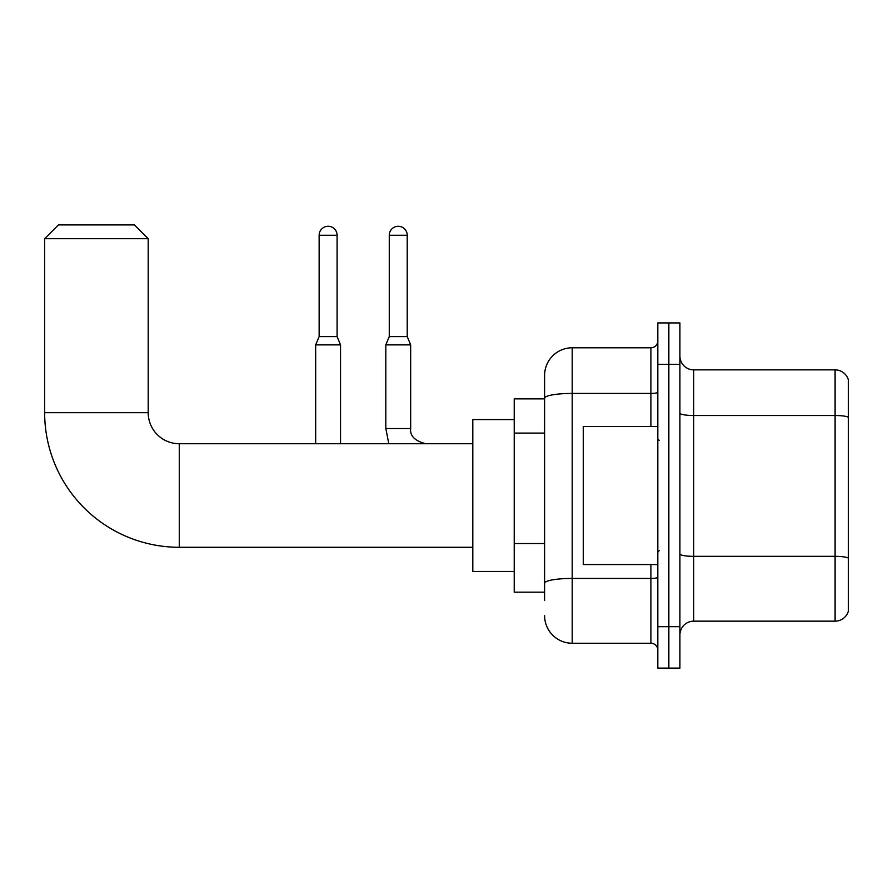 <?xml version="1.0" encoding="UTF-8"?>
<svg xmlns="http://www.w3.org/2000/svg" width="893" height="893" viewBox="0 0 893 893"><rect width="100%" height="100%" fill="white"/><g stroke="black" fill="none" stroke-linecap="round" stroke-linejoin="round"><path stroke-width="1.34" d="M544.596 600.442L544.596 398.211L544.596 398.87L514.223 398.87L514.223 592.159L544.596 592.159M657.817 626.685L657.817 668.098L668.857 668.098L668.857 626.685L668.857 668.098L679.908 668.098L679.908 626.685L668.857 626.685L668.857 364.344L668.857 626.685L657.817 626.685L657.817 364.344L668.857 364.344L668.857 322.931L668.857 364.344L679.908 364.344L679.908 626.685M679.908 364.344L679.908 322.931L657.817 322.931L657.817 364.344M650.908 426.474L650.908 393.422L572.212 393.422A27.616 4.8 180 0 0 544.596 398.211L544.596 375.395A27.616 27.616 0 0 1 572.212 347.779L572.212 643.25L650.908 643.25L650.908 564.555M572.212 347.779L650.908 347.779A6.898 6.898 0 0 0 657.817 340.88M544.596 588.018L544.596 583.229A27.616 4.8 180 0 1 572.212 578.43L650.908 578.43A6.898 1.194 0 0 0 657.817 577.235M544.596 375.395L544.596 390.587M657.817 650.149A6.898 6.898 0 0 0 650.908 643.25M572.212 643.25A27.616 27.616 0 0 1 544.596 615.634M679.908 634.968A13.808 13.808 0 0 1 693.716 621.16L835.1 621.16L835.1 369.869L693.716 369.869A13.808 13.808 0 0 1 679.908 356.061A13.808 13.808 0 0 0 693.716 369.869L693.716 621.16M848.35 379.815A13.808 13.808 0 0 0 835.1 369.869A13.808 13.808 0 0 1 848.35 379.815L848.35 611.214A13.808 13.808 0 0 1 835.1 621.16M848.35 417.422L848.35 558.069A13.808 2.4 180 0 0 835.1 556.339L693.716 556.339A13.808 2.4 -0 0 1 679.908 553.939M472.799 547.286L179.27 547.286A134.62 134.62 0 0 1 44.65 412.678L44.65 238.71L58.458 224.902L134.397 224.902L148.205 238.71L44.65 238.71M179.27 547.286L179.27 443.743A31.065 31.065 0 0 1 148.205 412.678L148.205 238.71M514.223 419.576L472.799 419.576L472.799 571.453L514.223 571.453M337.085 336.594L319.136 336.594L319.136 235.25A8.975 8.975 0 0 1 328.111 226.275A8.975 8.975 0 0 1 337.085 235.25L337.085 336.594L340.534 344.877L340.534 443.743M315.675 443.743L315.675 344.877L340.534 344.877M407.219 336.594L389.27 336.594L389.27 235.25A8.975 8.975 0 0 1 398.245 226.275A8.975 8.975 0 0 1 407.219 235.25L407.219 336.594L410.668 344.877L385.821 344.877L385.821 428.551L410.646 428.551C409.831 435.918 414.899 440.975 425.861 443.743C414.899 440.975 409.831 435.918 410.668 428.551C409.831 435.918 414.899 440.975 425.861 443.743C414.899 440.975 409.831 435.918 410.668 428.551C409.831 435.918 414.899 440.975 425.861 443.743C414.899 440.975 409.831 435.918 410.668 428.551C409.831 435.918 414.899 440.975 425.861 443.743C414.899 440.975 409.831 435.918 410.668 428.551L410.668 344.877M657.817 426.474L583.263 426.474L583.263 564.555L657.817 564.555M544.596 433.094L514.223 433.094M544.596 543.547L514.223 543.547M657.817 392.217A6.898 1.194 0 0 1 650.908 393.422L650.908 347.779M848.35 417.232A13.808 2.4 180 0 0 835.1 415.513L693.716 415.513A13.808 2.4 0 0 1 679.908 413.113M44.65 412.678L148.205 412.678M319.136 235.25L337.085 235.25M389.27 235.25L407.219 235.25M472.799 443.743L179.27 443.743M319.136 336.594L315.675 344.877M385.821 428.551L388.812 443.743L385.821 428.551M389.27 336.594L385.821 344.877M659.19 440.282L657.817 438.909M659.19 550.747L657.817 552.12"/></g></svg>
